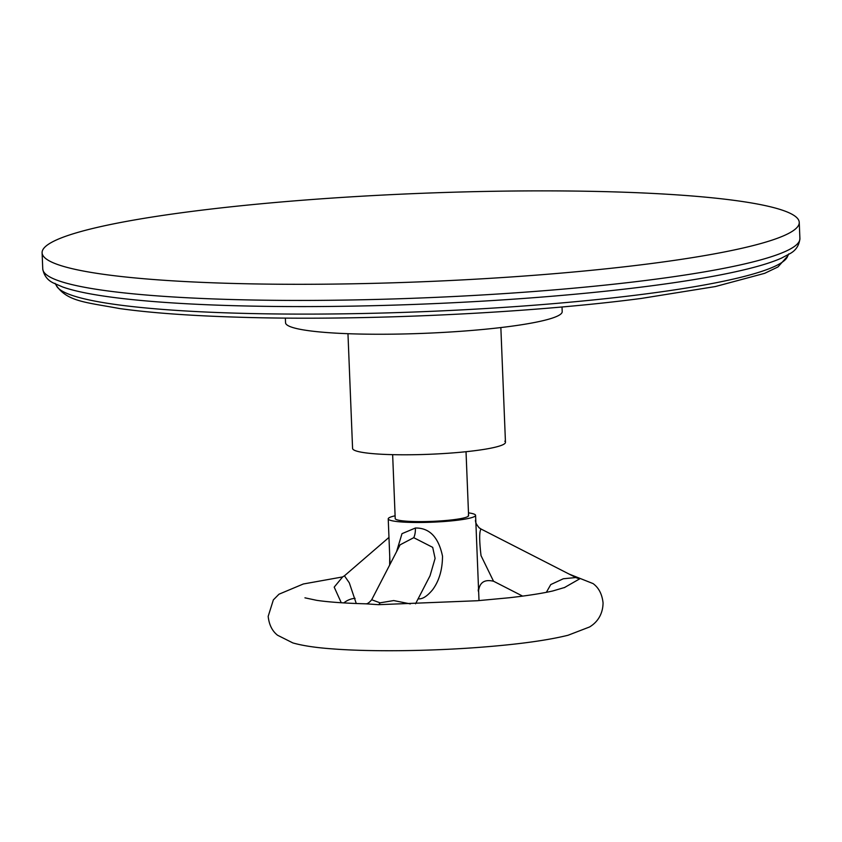 <?xml version="1.0" encoding="UTF-8"?>
<svg xmlns="http://www.w3.org/2000/svg" width="842" height="842" viewBox="0 0 842 842"><rect width="100%" height="100%" fill="white"/><g stroke="black" fill="none" stroke-linecap="round" stroke-linejoin="round"><path stroke-width="1.26" d="M190.376 211.595A378.879 44.205 177.7 0 1 587.411 191.26A378.879 44.205 177.7 0 1 799.247 222.383A378.879 44.205 177.7 0 1 650.971 263.578A378.879 44.205 -2.3 0 1 253.937 283.912A378.879 44.205 -2.3 0 1 42.1 252.789A378.879 44.205 -2.3 0 1 190.376 211.595M285.364 318.076L285.543 322.739A138.435 16.156 177.7 0 0 286.722 324.717A138.435 16.156 -2.3 0 0 433.209 332.937A138.435 16.156 -2.3 0 0 562.203 311.624L562.014 306.962M347.967 333.695L352.577 448.439A76.506 8.925 -2.3 0 0 353.23 449.523A76.506 8.925 177.7 0 0 434.177 454.07A76.506 8.925 177.7 0 0 505.463 442.292A76.506 8.925 177.7 0 0 504.821 441.197M392.646 454.659L395.214 518.567A36.722 4.284 -2.3 0 0 395.519 519.093A36.722 4.284 177.7 0 0 434.377 521.272A36.722 4.284 177.7 0 0 468.594 515.62A36.722 4.284 177.7 0 0 468.289 515.093M468.489 512.852A43.721 5.105 177.7 0 1 475.214 514.715A43.721 5.105 -2.3 0 1 475.583 515.336A43.721 5.105 -2.3 0 1 434.851 522.072A43.721 5.105 -2.3 0 1 388.594 519.472A43.721 5.105 177.7 0 1 388.225 518.84A43.721 5.105 177.7 0 1 395.098 515.799M475.583 515.336L478.603 590.579C479.772 582.264 484.76 579.159 493.591 581.254L522.64 596.115M418.116 598.82L418.232 598.82C422.295 599.357 427.062 596.368 432.546 589.842C439.092 581.022 442.418 569.802 442.513 556.162C438.524 537.164 429.483 527.787 415.39 528.018L401.992 533.67L396.55 551.71M546.363 592.315L550.773 584.558L563.309 578.759L575.896 577.538L480.993 528.997C479.245 531.597 479.256 540.48 481.024 555.625L493.507 581.191M564.182 587.716L580.054 578.643L575.907 577.528M304.941 597.831L316.676 600.335C328.538 602.083 344.936 603.251 365.881 603.819L378.521 604.682L477.309 600.735L509.294 597.746C527.608 595.662 542.111 593.399 552.794 590.968L564.929 587.39M576.486 577.812L575.475 577.317M342.599 576.97L334.2 587.127L341.263 602.756M342.273 577.096L344.441 575.812L349.314 582.853L356.271 603.514M389.635 565.087L389.741 556.594M365.881 603.819L365.87 603.819C367.386 603.956 369.322 602.598 371.701 599.757L380.047 602.83L393.73 600.567L410.328 603.903M415.548 603.798L430.041 575.77L435.093 558.393L432.693 547.353L413.738 537.68L400.108 544.827L371.701 599.757M42.753 268.924C44.047 275.913 47.92 280.744 54.372 283.417L62.687 286.985A374.395 43.679 177.7 0 0 649.171 286.112A374.395 43.679 177.7 0 0 781.471 258.115L789.48 253.895C795.69 250.705 799.163 245.58 799.9 238.518A378.879 44.205 177.7 0 1 651.624 279.712A378.879 44.205 177.7 0 1 254.589 300.047A378.879 44.205 177.7 0 1 42.753 268.924L42.1 252.789M644.593 294.068A366.312 42.742 177.7 0 1 267.609 313.845A366.312 42.742 177.7 0 1 56.309 285.417C67.297 301.678 86.168 302.32 119.627 308.561C150.339 312.835 189.566 315.697 237.286 317.16C360.176 321.139 527.745 313.371 641.236 298.447L715.342 286.554L764.683 273.324L777.976 266.946L787.712 256.031A366.312 42.742 177.7 0 1 644.593 294.068M478.277 591.063A10.493 10.336 -49.6 0 1 478.393 589.042M475.435 520.261A10.493 10.336 130.4 0 0 475.793 522.587M480.887 528.923L479.035 527.681A10.493 10.336 130.4 0 0 479.035 527.681A10.493 10.336 130.4 0 0 480.993 528.997M580.054 578.643A10.493 10.336 -49.6 0 1 575.896 577.538M343.841 602.914A10.493 5.189 155.3 0 1 355.071 598.378M378.521 604.682A10.493 4.042 90.5 0 0 380.047 602.83M415.39 528.018A10.493 4.042 -89.5 0 1 413.738 537.68M55.025 283.333L56.309 285.417M788.828 253.863L787.712 256.031M799.9 238.518L799.247 222.383M500.853 327.559L505.463 442.292M466.026 451.712L468.594 515.62M479.014 600.599L478.603 590.579M390.046 564.287L388.225 518.84M475.835 521.514C475.32 522.303 476.383 524.356 479.024 527.681M342.747 576.907L303.32 583.99L278.976 594.21L273.355 599.883L268.177 616.365C269.093 624.775 272.219 631.058 277.576 635.247L292.869 642.93C302.836 645.74 316.118 647.73 332.706 648.898C372.785 652.013 434.872 651.098 487.129 646.73C521.608 643.888 548.584 640.067 568.045 635.257L589.537 626.985C593.126 624.827 602.83 618.175 603.061 602.914C602.146 594.515 599.02 588.221 593.663 584.043M569.392 574.191L593.178 583.632M344.441 575.812L388.962 537.417"/></g></svg>
